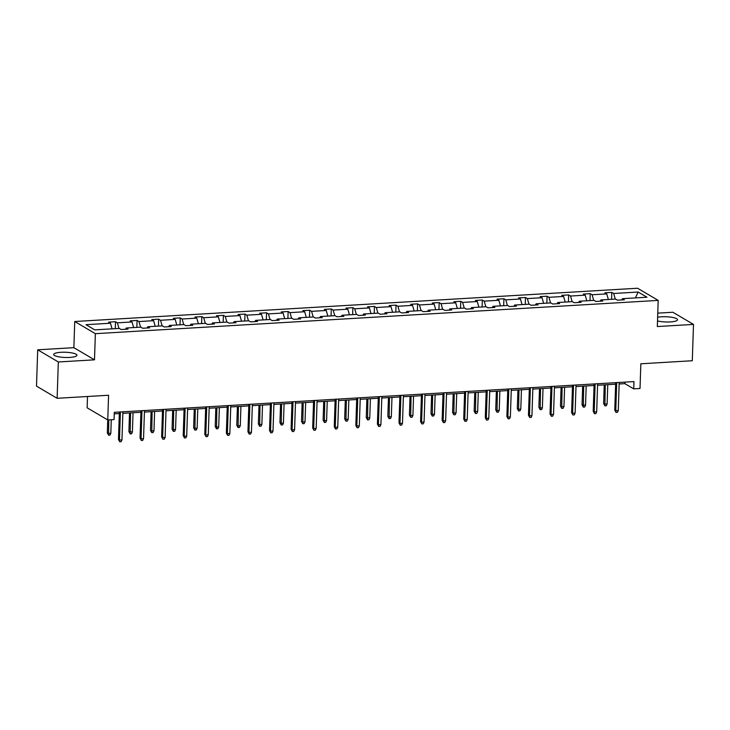 <?xml version="1.0" encoding="UTF-8"?>
<svg xmlns="http://www.w3.org/2000/svg" width="730" height="730" viewBox="0 0 730 730"><rect width="100%" height="100%" fill="white"/><g stroke="black" fill="none" stroke-linecap="round" stroke-linejoin="round"><path stroke-width="1.09" d="M69.651 357.426A11.634 2.619 1.9 0 0 76.942 355.255A11.634 2.619 1.9 0 0 60.955 352.298A11.634 2.619 1.9 0 0 53.673 354.479A11.634 2.619 1.9 0 0 69.651 357.426M657.52 320.908A11.634 2.619 1.9 0 0 670.25 321.921A11.634 2.619 1.9 0 0 677.531 319.74A11.634 2.619 1.9 0 0 661.553 316.793A11.634 2.619 1.9 0 0 657.639 317.258M94.498 359.826L73.876 347.672L37.704 349.807L58.327 361.971L94.498 359.826L95.365 333.674L658.195 300.395L657.328 326.547L693.5 324.412L672.877 312.257L657.776 313.143M693.5 324.412L692.295 360.739L640.84 363.786L640.018 388.488L633.722 388.862L633.968 381.589L114.291 412.322L114.053 419.586L107.757 419.96L108.578 395.249L57.123 398.297L36.5 386.134L37.704 349.807M58.327 361.971L57.123 398.297M87.509 396.499L87.135 407.796L107.757 419.96M73.876 347.672L74.743 321.51L637.573 288.24L658.195 300.395M112.064 328.856L110.458 323.235L108.597 322.131L115.513 321.72L115.276 328.664M615.28 299.099L613.674 293.478L638.157 292.036L646.962 297.229L622.48 298.67L624.351 299.774L617.434 300.185L615.563 299.081L600.899 299.948L602.77 301.052L595.853 301.463L593.983 300.358L579.328 301.225L581.189 302.329L574.273 302.731L572.411 301.636L557.747 302.503L559.609 303.598L552.701 304.009L550.831 302.913L536.167 303.78L538.037 304.875L531.121 305.286L529.25 304.182L514.586 305.049L516.457 306.153L509.54 306.563L507.669 305.459L493.015 306.326L494.876 307.43L487.959 307.841L486.098 306.737L471.434 307.604L473.305 308.708L466.388 309.118L464.517 308.014L449.853 308.881L451.724 309.985L444.807 310.387L442.937 309.292L428.273 310.159L430.143 311.254L423.227 311.664L421.365 310.569L406.701 311.436L408.563 312.531L401.646 312.942L399.784 311.838L385.121 312.705L386.991 313.809L380.075 314.219L378.204 313.115L363.54 313.982L365.411 315.086L358.494 315.497L356.623 314.393L341.969 315.26L343.83 316.364L336.913 316.765L335.052 315.67L320.388 316.537L322.249 317.632L315.342 318.043L313.471 316.948L298.807 317.815L300.678 318.91L293.761 319.32L291.89 318.216L277.227 319.083L279.097 320.187L272.18 320.598L270.31 319.494L255.655 320.361L257.517 321.465L250.6 321.875L248.738 320.771L234.074 321.638L235.945 322.742L229.028 323.144L227.158 322.049L212.494 322.916L214.364 324.01L207.448 324.421L205.577 323.326L190.913 324.193L192.784 325.288L185.867 325.699L184.006 324.595L169.342 325.461L171.203 326.565L164.286 326.976L162.425 325.872L147.761 326.739L149.632 327.843L142.715 328.254L140.844 327.149L126.18 328.016L128.051 329.12L121.134 329.522L119.264 328.427L94.781 329.869L85.976 324.677L110.458 323.235M95.365 333.674L74.743 321.51M118.981 328.445L117.375 322.824L115.513 321.72M117.375 322.824L132.039 321.957L130.168 320.853L137.085 320.452L136.857 327.387M140.561 327.168L138.956 321.547L137.085 320.452M138.956 321.547L153.619 320.68L151.749 319.585L158.665 319.174L158.437 326.109M162.142 325.89L160.536 320.269L158.665 319.174M160.536 320.269L175.191 319.402L173.329 318.307L180.246 317.897L180.018 324.832M183.714 324.613L182.108 319.001L180.246 317.897M182.108 319.001L196.771 318.134L194.91 317.03L201.818 316.619L201.589 323.554M205.294 323.335L203.688 317.723L201.818 316.619M203.688 317.723L218.352 316.856L216.482 315.752L223.398 315.342L223.17 322.286M226.875 322.067L225.269 316.446L223.398 315.342M225.269 316.446L239.933 315.579L238.062 314.475L244.979 314.073L244.751 321.008M248.446 320.789L246.849 315.168L244.979 314.073M246.849 315.168L261.504 314.301L259.643 313.207L266.56 312.796L266.322 319.731M270.027 319.512L268.421 313.891L266.56 312.796M268.421 313.891L283.085 313.024L281.214 311.929L288.131 311.518L287.903 318.453M291.608 318.234L290.002 312.623L288.131 311.518M290.002 312.623L304.666 311.756L302.795 310.651L309.712 310.241L309.483 317.176M313.188 316.957L311.582 311.345L309.712 310.241M311.582 311.345L326.246 310.478L324.375 309.374L331.292 308.963L331.064 315.907M334.76 315.688L333.154 310.067L331.292 308.963M333.154 310.067L347.818 309.201L345.956 308.096L352.873 307.686L352.636 314.63M356.34 314.411L354.734 308.79L352.873 307.686M354.734 308.79L369.398 307.923L367.528 306.819L374.444 306.418L374.216 313.352M377.921 313.134L376.315 307.512L374.444 306.418M376.315 307.512L390.979 306.646L389.108 305.551L396.025 305.14L395.797 312.075M399.502 311.856L397.896 306.244L396.025 305.14M397.896 306.244L412.55 305.377L410.689 304.273L417.606 303.863L417.368 310.798M421.073 310.579L419.467 304.967L417.606 303.863M419.467 304.967L434.131 304.1L432.269 302.996L439.177 302.585L438.949 309.529M442.654 309.31L441.048 303.689L439.177 302.585M441.048 303.689L455.712 302.822L453.841 301.718L460.758 301.308L460.53 308.252M464.234 308.033L462.628 302.412L460.758 301.308M462.628 302.412L477.292 301.545L475.422 300.441L482.338 300.039L482.11 306.974M485.806 306.755L484.209 301.134L482.338 300.039M484.209 301.134L498.864 300.267L497.002 299.172L503.919 298.762L503.682 305.697M507.386 305.478L505.78 299.857L503.919 298.762M505.78 299.857L520.444 298.99L518.574 297.895L525.49 297.484L525.262 304.419M528.967 304.2L527.361 298.588L525.49 297.484M527.361 298.588L542.025 297.721L540.154 296.617L547.071 296.207L546.843 303.142M550.548 302.923L548.942 297.311L547.071 296.207M548.942 297.311L563.596 296.444L561.735 295.34L568.652 294.929L568.424 301.873M572.119 301.654L570.513 296.033L568.652 294.929M570.513 296.033L585.177 295.166L583.316 294.062L590.232 293.661L589.995 300.596M593.7 300.377L592.094 294.756L590.232 293.661M592.094 294.756L606.758 293.889L604.887 292.794L611.804 292.383L611.576 299.318M613.674 293.478L611.804 292.383M125.505 329.266L126.18 328.016M133.645 327.578L132.039 321.957M147.086 327.989L147.761 326.739M155.225 326.301L153.619 320.68M168.666 326.721L169.342 325.461M176.797 325.023L175.191 319.402M190.247 325.443L190.913 324.193M198.377 323.746L196.771 318.134M211.819 324.166L212.494 322.916M219.958 322.468L218.352 316.856M233.399 322.888L234.074 321.638M241.539 321.2L239.933 315.579M254.98 321.611L255.655 320.361M263.11 319.923L261.504 314.301M276.56 320.333L277.227 319.083M284.691 318.645L283.085 313.024M298.132 319.065L298.807 317.815M306.272 317.368L304.666 311.756M319.713 317.787L320.388 316.537M327.843 316.09L326.246 310.478M341.293 316.51L341.969 315.26M349.424 314.822L347.818 309.201M362.865 315.232L363.54 313.982M371.004 313.544L369.398 307.923M384.445 313.955L385.121 312.705M392.585 312.267L390.979 306.646M406.026 312.686L406.701 311.436M414.156 310.989L412.55 305.377M427.607 311.409L428.273 310.159M435.737 309.712L434.131 304.1M449.178 310.131L449.853 308.881M457.318 308.443L455.712 302.822M470.759 308.854L471.434 307.604M478.898 307.166L477.292 301.545M492.339 307.576L493.015 306.326M500.47 305.888L498.864 300.267M513.92 306.308L514.586 305.049M522.05 304.611L520.444 298.99M535.491 305.03L536.167 303.78M543.631 303.333L542.025 297.721M557.072 303.753L557.747 302.503M565.202 302.056L563.596 296.444M578.653 302.476L579.328 301.225M586.783 300.787L585.177 295.166M600.224 301.198L600.899 299.948M608.364 299.51L606.758 293.889M621.805 299.93L622.48 298.67M619.149 383.989L624.889 383.651L633.722 388.862M114.245 413.846L119.337 413.545M122.85 413.335L140.908 412.267M144.43 412.058L162.489 410.99M166.002 410.78L184.07 409.712M187.583 409.503L205.65 408.435M209.163 408.234L227.222 407.157M230.744 406.957L248.802 405.889M252.315 405.679L270.383 404.612M273.896 404.402L291.963 403.334M295.477 403.124L313.535 402.057M317.048 401.847L335.116 400.779M338.629 400.578L356.696 399.511M360.209 399.301L378.268 398.233M381.79 398.023L399.848 396.956M403.362 396.746L421.429 395.678M424.942 395.468L443.01 394.401M446.523 394.2L464.581 393.132M468.103 392.923L486.162 391.855M489.675 391.645L507.742 390.577M511.255 390.368L529.323 389.3M532.836 389.09L550.894 388.022M554.408 387.822L572.475 386.754M575.988 386.544L594.056 385.476M597.569 385.267L615.627 384.199M624.944 382.128L624.889 383.651M635.401 297.913L638.157 292.036M615.682 382.675L614.769 410.105L615.773 410.698L616.704 382.611M618.264 410.552L617.425 412.34L616.047 412.423L615.773 410.698L618.264 410.552L619.195 382.465M616.047 412.423L614.769 410.105M607.114 403.973L606.274 405.77L604.896 405.853L603.628 403.535L604.632 404.128L607.114 403.973L607.761 384.664M604.896 405.853L605.27 384.81M603.628 403.535L604.239 384.874M594.101 383.953L593.198 411.382L594.193 411.976L595.133 383.889M596.684 411.82L595.844 413.618L594.466 413.7L594.193 411.976L596.684 411.82L597.614 383.743M594.466 413.7L593.198 411.382M572.53 385.23L571.617 412.66L572.621 413.244L573.552 385.166M575.112 413.098L574.273 414.886L572.886 414.969L572.621 413.244L575.112 413.098L576.043 385.02M572.886 414.969L571.617 412.66M585.542 405.25L584.703 407.039L583.316 407.121L582.047 404.812L585.542 405.25L586.181 385.942M583.316 407.121L583.69 386.088M582.047 404.812L582.668 386.143M563.962 406.528L563.122 408.316L561.735 408.399L560.467 406.081L561.47 406.674L563.962 406.528L564.6 387.219M561.735 408.399L562.109 387.365M560.467 406.081L561.087 387.42M550.949 386.498L550.037 413.928L551.04 414.521L551.971 386.444M553.532 414.375L552.692 416.164L551.305 416.246L551.04 414.521L553.532 414.375L554.462 386.298M551.305 416.246L550.037 413.928M542.381 407.805L541.541 409.594L540.163 409.676L538.886 407.358L539.89 407.951L542.381 407.805L543.02 388.488M540.163 409.676L540.538 388.634M538.886 407.358L539.506 388.698M529.369 387.776L528.456 415.206L529.46 415.799L530.391 387.721M531.951 415.653L531.111 417.441L529.734 417.524L529.46 415.799L531.951 415.653L532.882 387.566M529.734 417.524L528.456 415.206M520.8 409.083L519.97 410.871L518.583 410.954L517.314 408.636L518.318 409.229L520.8 409.083L521.448 389.765M518.583 410.954L518.957 389.911M517.314 408.636L517.935 389.975M507.788 389.053L506.885 416.483L507.888 417.076L508.819 388.99M510.37 416.93L509.531 418.719L508.153 418.801L507.888 417.076L510.37 416.93L511.31 388.844M508.153 418.801L506.885 416.483M499.229 410.351L498.389 412.149L497.002 412.231L495.734 409.913L496.738 410.506L499.229 410.351L499.867 391.043M497.002 412.231L497.376 391.189M495.734 409.913L496.354 391.253M486.216 390.331L485.304 417.761L486.308 418.354L487.239 390.267M488.799 418.208L487.959 419.996L486.572 420.079L486.308 418.354L488.799 418.208L489.73 390.121M486.572 420.079L485.304 417.761M477.648 411.629L476.809 413.417L475.422 413.499L474.153 411.191L477.648 411.629L478.287 392.32M475.422 413.499L475.796 392.466M474.153 411.191L474.774 392.53M464.636 391.608L463.723 419.038L464.727 419.622L465.658 391.545M467.218 419.476L466.379 421.274L464.992 421.356L464.727 419.622L467.218 419.476L468.149 391.399M464.992 421.356L463.723 419.038M456.067 412.906L455.228 414.695L453.85 414.777L452.573 412.459L453.576 413.052L456.067 412.906L456.715 393.598M453.85 414.777L454.224 393.744M452.573 412.459L453.193 393.798M443.055 392.877L442.143 420.307L443.147 420.9L444.077 392.822M445.638 420.754L444.798 422.542L443.42 422.624L443.147 420.9L445.638 420.754L446.568 392.676M443.42 422.624L442.143 420.307M434.496 414.184L433.656 415.972L432.269 416.054L431.001 413.737L432.005 414.33L434.496 414.184L435.135 394.866M432.269 416.054L432.644 395.021M431.001 413.737L431.622 395.076M421.475 394.154L420.571 421.584L421.575 422.177L422.506 394.1M424.066 422.031L423.227 423.82L421.84 423.902L421.575 422.177L424.066 422.031L424.997 393.945M421.84 423.902L420.571 421.584M412.915 415.461L412.076 417.25L410.689 417.332L409.421 415.014L410.424 415.607L412.915 415.461L413.554 396.144M410.689 417.332L411.063 396.29M409.421 415.014L410.041 396.353M399.903 395.432L398.991 422.862L399.994 423.455L400.925 395.368M402.486 423.309L401.646 425.097L400.259 425.179L399.994 423.455L402.486 423.309L403.416 395.222M400.259 425.179L398.991 422.862M391.335 416.739L390.495 418.527L389.117 418.609L387.84 416.292L388.844 416.885L391.335 416.739L391.974 397.421M389.117 418.609L389.482 397.567M387.84 416.292L388.46 397.631M378.322 396.709L377.41 424.139L378.414 424.732L379.345 396.645M380.905 424.586L380.065 426.375L378.688 426.457L378.414 424.732L380.905 424.586L381.836 396.499M378.688 426.457L377.41 424.139M369.754 418.007L368.915 419.805L367.537 419.878L366.268 417.569L369.754 418.007L370.402 398.699M367.537 419.878L367.911 398.845M366.268 417.569L366.88 398.909M356.742 397.987L355.838 425.417L356.833 426.01L357.773 397.923M359.324 425.855L358.485 427.652L357.107 427.734L356.833 426.01L359.324 425.855L360.255 397.777M357.107 427.734L355.838 425.417M348.183 419.285L347.343 421.073L345.956 421.155L344.688 418.837L345.691 419.431L348.183 419.285L348.821 399.976M345.956 421.155L346.33 400.122M344.688 418.837L345.308 400.177M335.17 399.255L334.258 426.694L335.262 427.278L336.192 399.201M337.753 427.132L336.913 428.921L335.526 429.003L335.262 427.278L337.753 427.132L338.684 399.054M335.526 429.003L334.258 426.694M326.602 420.562L325.762 422.351L324.375 422.433L323.107 420.115L324.111 420.708L326.602 420.562L327.241 401.245M324.375 422.433L324.75 401.4M323.107 420.115L323.728 401.454M313.59 400.533L312.677 427.962L313.681 428.556L314.612 400.478M316.172 428.41L315.333 430.198L313.946 430.28L313.681 428.556L316.172 428.41L317.103 400.332M313.946 430.28L312.677 427.962M305.021 421.84L304.182 423.628L302.804 423.71L301.526 421.392L302.53 421.986L305.021 421.84L305.66 402.522M302.804 423.71L303.178 402.668M301.526 421.392L302.147 402.732M292.009 401.81L291.097 429.24L292.1 429.833L293.031 401.746M294.591 429.687L293.752 431.476L292.374 431.558L292.1 429.833L294.591 429.687L295.522 401.6M292.374 431.558L291.097 429.24M283.441 423.117L282.61 424.906L281.223 424.988L279.955 422.67L280.959 423.263L283.441 423.117L284.089 403.799M281.223 424.988L281.598 403.945M279.955 422.67L280.576 404.009M270.428 403.088L269.525 430.517L270.529 431.111L271.46 403.024M273.011 430.965L272.18 432.753L270.793 432.835L270.529 431.111L273.011 430.965L273.951 402.878M270.793 432.835L269.525 430.517M261.869 424.385L261.03 426.183L259.643 426.265L258.374 423.947L259.378 424.541L261.869 424.385L262.508 405.077M259.643 426.265L260.017 405.223M258.374 423.947L258.995 405.287M248.857 404.365L247.945 431.795L248.948 432.388L249.879 404.301M251.439 432.233L250.6 434.031L249.213 434.113L248.948 432.388L251.439 432.233L252.37 404.155M249.213 434.113L247.945 431.795M240.289 425.663L239.449 427.452L238.071 427.534L236.794 425.216L237.798 425.809L240.289 425.663L240.927 406.354M238.071 427.534L238.436 406.5M236.794 425.216L237.414 406.555M227.276 405.643L226.364 433.072L227.368 433.656L228.298 405.579M229.859 433.51L229.019 435.299L227.632 435.381L227.368 433.656L229.859 433.51L230.789 405.433M227.632 435.381L226.364 433.072M218.708 426.94L217.868 428.729L216.491 428.811L215.222 426.493L216.217 427.087L218.708 426.94L219.356 407.623M216.491 428.811L216.865 407.778M215.222 426.493L215.834 407.833M205.696 406.911L204.783 434.341L205.787 434.934L206.727 406.856M208.278 434.788L207.439 436.577L206.061 436.659L205.787 434.934L208.278 434.788L209.209 406.71M206.061 436.659L204.783 434.341M197.136 428.218L196.297 430.007L194.91 430.089L193.642 427.771L194.645 428.364L197.136 428.218L197.775 408.9M194.91 430.089L195.284 409.046M193.642 427.771L194.262 409.11M184.115 408.189L183.212 435.618L184.215 436.212L185.146 408.125M186.707 436.065L185.867 437.854L184.48 437.936L184.215 436.212L186.707 436.065L187.637 407.979M184.48 437.936L183.212 435.618M175.556 429.495L174.716 431.284L173.329 431.366L172.061 429.048L173.065 429.641L175.556 429.495L176.195 410.178M173.329 431.366L173.704 410.324M172.061 429.048L172.681 410.388M162.544 409.466L161.631 436.896L162.635 437.489L163.566 409.402M165.126 437.343L164.286 439.132L162.9 439.214L162.635 437.489L165.126 437.343L166.057 409.256M162.9 439.214L161.631 436.896M153.975 430.764L153.136 432.562L151.758 432.644L150.48 430.326L151.484 430.919L153.975 430.764L154.614 411.455M151.758 432.644L152.123 411.601M150.48 430.326L151.101 411.665M140.963 410.744L140.05 438.173L141.054 438.766L141.985 410.68M143.545 438.611L142.706 440.409L141.328 440.491L141.054 438.766L143.545 438.611L144.476 410.534M141.328 440.491L140.05 438.173M132.395 432.041L131.555 433.83L130.177 433.912L128.909 431.603L132.395 432.041L133.043 412.733M130.177 433.912L130.551 412.879M128.909 431.603L129.52 412.943M119.382 412.021L118.479 439.451L119.483 440.035L120.413 411.957M121.965 439.889L121.125 441.687L119.747 441.76L119.483 440.035L121.965 439.889L122.895 411.811M119.747 441.76L118.479 439.451M110.823 433.319L109.984 435.107L108.597 435.19L107.328 432.872L108.332 433.465L110.823 433.319L111.27 419.75M108.597 435.19L108.779 419.896M107.328 432.872L107.757 419.951"/></g></svg>
